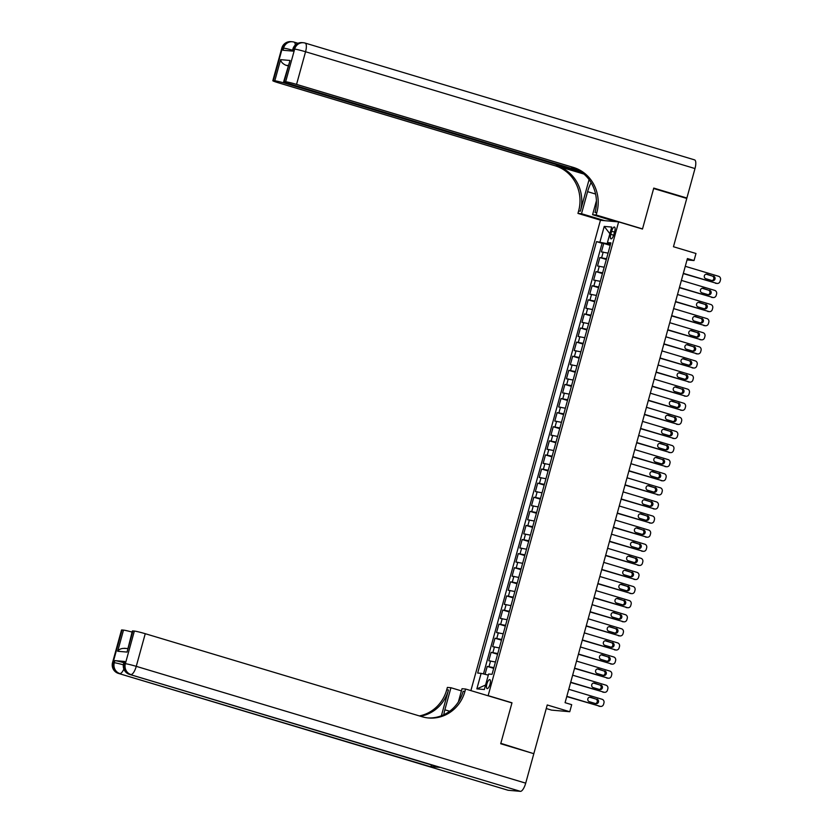 <?xml version="1.0" encoding="UTF-8"?>
<svg xmlns="http://www.w3.org/2000/svg" width="833" height="833" viewBox="0 0 833 833"><rect width="100%" height="100%" fill="white"/><g stroke="black" fill="none" stroke-linecap="round" stroke-linejoin="round"><path stroke-width="1.25" d="M490.023 684.247A4.686 1.551 -73.3 0 0 489.794 679.624A4.686 1.551 -73.3 0 0 486.878 683.976A4.686 1.551 -73.3 0 0 487.097 688.61A4.686 1.551 -73.3 0 0 490.023 684.247M546.261 708.529L551.55 710.122L569.762 711.726L571.698 704.676L565.076 702.688L687.412 258.553L694.035 260.542L695.982 253.492L673.46 246.735L686.767 198.441L653.645 188.508L642.482 229.044L618.638 221.901L488.148 695.638L487.43 695.576M618.638 221.901L600.426 220.297L470.884 690.619M488.148 695.638L511.993 702.792L500.82 743.328L531.777 753.074M608.069 253.128L601.405 251.889L603.738 243.423L610.204 245.371M606.518 258.761L599.854 257.522L606.32 259.469M599.854 257.522L597.521 265.987L604.185 267.226M600.301 281.325L593.637 280.086L595.97 271.631L602.436 273.568M596.418 295.423L589.754 294.184L592.086 285.729L598.552 287.666M592.534 309.522L585.87 308.283L588.202 299.828L594.668 301.765M588.65 323.62L581.986 322.381L584.318 313.926L590.784 315.863M584.766 337.719L578.102 336.48L580.434 328.025L586.901 329.962M580.882 351.818L574.218 350.578L576.551 342.124L583.017 344.06M576.998 365.926L570.334 364.687L572.667 356.222L579.133 358.159M573.114 380.025L566.45 378.786L568.783 370.321L575.249 372.268M569.231 394.124L562.567 392.884L564.899 384.419L571.365 386.366M565.347 408.222L558.683 406.983L561.015 398.518L567.481 400.465M561.463 422.321L554.799 421.082L557.131 412.616L563.597 414.563M557.579 436.419L550.915 435.18L553.247 426.725L559.724 428.662M553.695 450.518L547.031 449.279L549.364 440.824L555.84 442.76M549.811 464.616L543.147 463.377L545.48 454.922L551.956 456.859M545.927 478.715L539.263 477.476L541.596 469.021L548.072 470.957M542.044 492.813L535.38 491.574L537.712 483.119L544.188 485.056M538.16 506.912L531.496 505.673L533.828 497.218L540.305 499.154M534.276 521.021L527.612 519.782L529.944 511.316L536.421 513.253M530.392 535.119L523.728 533.88L526.06 525.415L532.537 527.362M526.508 549.218L519.844 547.979L522.176 539.513L528.653 541.46M522.624 563.316L515.96 562.077L518.293 553.612L524.769 555.559M518.74 577.415L512.076 576.176L514.409 567.71L520.885 569.657M514.867 591.513L508.192 590.274L510.525 581.819L517.001 583.756M510.983 605.612L504.309 604.373L506.641 595.918L513.118 597.855M507.099 619.71L500.425 618.471L502.757 610.016L509.234 611.953M503.215 633.809L496.541 632.57L498.873 624.115L505.35 626.052M499.331 647.907L492.667 646.668L494.989 638.213L501.466 640.15M495.448 662.006L488.784 660.767L491.106 652.312L497.582 654.249M611.63 231.241L610.776 234.344A4.54 1.499 -73.3 0 0 610.995 238.832A4.54 1.499 -73.3 0 0 613.827 234.614L614.681 231.512A4.54 1.499 -73.3 0 0 614.452 227.024A4.54 1.499 -73.3 0 0 611.63 231.241L614.515 232.115M607.528 242.611L607.236 243.684L596.522 241.612L477.684 673.054L481.13 673.356L476.851 688.87L484.337 689.526L488.607 674.022L492.053 674.324L610.891 242.882L607.444 242.57L610.61 243.913M599.968 241.914L604.237 226.409L611.724 227.065L607.444 242.57M603.738 243.423L602.082 243.278L483.463 673.928M493.886 667.65L487.222 666.41L485.045 674.313M491.106 652.312L497.77 653.551M494.989 638.213L501.653 639.452M498.873 624.115L505.537 625.354M502.757 610.016L509.421 611.255M506.641 595.918L513.305 597.157M510.525 581.819L517.189 583.058M514.409 567.71L521.073 568.949M518.293 553.612L524.957 554.851M522.176 539.513L528.84 540.752M526.06 525.415L532.724 526.654M529.944 511.316L536.608 512.555M533.828 497.218L540.492 498.457M537.712 483.119L544.376 484.358M541.596 469.021L548.26 470.26M545.48 454.922L552.144 456.161M549.364 440.824L556.028 442.063M553.247 426.725L559.911 427.964M557.131 412.616L563.795 413.855M561.015 398.518L567.679 399.757M564.899 384.419L571.563 385.658M568.783 370.321L575.447 371.56M572.667 356.222L579.331 357.461M576.551 342.124L583.215 343.363M580.434 328.025L587.098 329.264M584.318 313.926L590.982 315.166M588.202 299.828L594.866 301.067M592.086 285.729L598.75 286.969M595.97 271.631L602.634 272.87M610.412 244.631L607.236 243.684M569.762 711.726L547.239 704.968L533.943 753.261M687.038 259.927L694.035 260.542M602.082 243.278L596.522 241.612M487.222 666.41L493.698 668.347M481.13 673.356L488.305 675.105M609.881 233.719L604.237 226.409M476.851 688.87L485.577 685.038M511.993 702.792L511.275 702.729M685.278 266.3L718.598 276.296A2.926 2.759 95 0 1 720.472 279.909L720.076 281.315A2.926 2.759 95 0 1 716.651 283.345L683.341 273.349M683.268 273.588L716.651 283.345M713.475 276.129A2.343 2.207 -85 0 1 712.652 280.721A2.343 2.207 -85 0 1 712.236 280.648L705.874 278.732A2.343 2.207 -85 0 1 706.707 274.14A2.343 2.207 -85 0 1 707.123 274.224L712.246 276.025A2.343 2.207 -85 0 1 712.028 280.586M706.103 274.182L712.246 276.025M717.171 283.439L715.943 283.335A2.926 2.759 -85 0 1 715.422 283.23M281.814 48.075A8.788 8.788 0 0 1 291.071 41.65A8.788 8.278 95 0 0 282.345 48.022L273.359 80.666A8.788 0.562 -164.6 0 0 272.828 80.718L281.814 48.075A8.788 0.562 15.4 0 1 282.345 48.022L283.574 48.137L282.991 50.251L292.841 51.115L293.424 49.001L294.653 49.105A8.788 0.562 15.4 0 1 305.555 51.75L296.558 84.393A8.788 0.562 -164.6 0 0 285.657 81.749L294.653 49.105A8.788 8.278 -85 0 1 304.93 43.035A8.788 2.905 -73.3 0 1 305.128 43.066A8.788 8.788 0 0 0 303.368 42.733L302.14 42.629A8.788 8.278 95 0 0 293.424 49.001A8.788 0.562 15.4 0 0 292.893 49.053L292.331 51.073M694.368 159.832A8.788 2.905 106.7 0 1 694.566 159.874A8.788 2.905 106.7 0 1 694.993 168.558L686.881 198.025L653.759 188.091L642.524 228.908L596.157 215.008L596.813 212.602A36.642 34.497 95 0 0 573.406 167.423L296.558 84.393M641.795 228.846L642.524 228.908M591.107 182.635A16.483 5.456 -73.3 0 0 587.598 191.652L581.517 213.717L577.946 213.404L578.612 210.999A36.642 34.497 95 0 0 555.205 165.819L278.357 82.79A8.788 0.562 -164.6 0 1 272.828 80.718M615.785 221.651L592.586 214.685L596.418 200.795M592.586 214.685L596.157 215.008M589.077 179.605L580.382 211.155A36.642 34.497 95 0 0 556.975 165.975L583.933 174.066M288.135 65.484L286 65.286C282.751 63.849 280.96 61.965 280.638 59.643L290.03 60.476L284.209 81.624L285.657 81.749M284.209 81.624A8.788 0.562 -164.6 0 0 283.678 81.665A8.788 0.562 -164.6 0 0 289.207 83.748L579.518 170.817M684.716 197.827L686.881 198.025M604.716 220.672L581.517 213.717M601.145 220.36L577.946 213.404M581.528 172.16L285.709 83.435A8.788 0.562 -164.6 0 0 274.807 80.791L280.638 59.643M273.359 80.666L274.807 80.791M286 65.286A8.788 0.562 15.4 0 1 288.041 65.838M596.813 212.602L595.043 212.446A36.642 34.497 95 0 0 571.636 167.266L573.406 167.423M290.03 60.476L283.678 81.665M611.557 221.276L611.786 220.443M612.526 220.672L612.349 221.339M124.711 661.485L124.127 663.599A8.788 0.562 -164.6 0 0 123.607 663.641L124.19 661.527A8.788 0.562 15.4 0 1 124.711 661.485L114.871 660.611A8.788 0.562 15.4 0 1 123.867 662.704M500.706 743.754L511.951 702.927L465.585 689.026L464.929 691.421A36.642 34.497 -85 0 1 428.599 717.984A36.642 34.497 -85 0 1 422.102 716.744L145.254 633.705L136.258 666.348L525.706 783.155L533.828 753.678L500.706 743.754M461.42 690.88L450.945 687.735L444.874 709.799A16.483 5.456 -73.3 0 0 443.781 714.776M450.945 687.735L447.383 687.423L446.717 689.818A36.642 34.497 -85 0 1 419.384 715.922M441.375 715.797L448.487 689.974A36.642 34.497 -85 0 1 420.373 716.224M465.585 689.026L462.023 688.714L458.389 701.907M525.706 783.155A8.788 2.905 106.7 0 1 520.427 791.35L129.75 674.438A8.788 8.278 95 0 1 124.127 663.599L125.367 663.703L134.352 631.06L132.905 630.935A8.788 0.562 15.4 0 0 132.374 630.987L127.074 652.083L117.672 651.26L123.503 630.112L122.055 629.977L113.059 662.62L114.288 662.735L114.871 660.611M123.503 630.112A8.788 0.562 15.4 0 1 132.072 632.08M432.025 765.121A8.788 2.905 106.7 0 1 429.87 766.537L118.682 673.47A8.788 8.278 95 0 1 113.059 662.62A8.788 0.562 -164.6 0 0 112.528 662.672L121.524 630.029A8.788 0.562 15.4 0 1 122.055 629.977M520.427 791.35L508.12 790.267A8.788 2.905 106.7 0 1 507.922 790.225A8.788 2.905 106.7 0 1 507.745 790.153M429.87 766.537L439.72 767.401A8.788 2.905 106.7 0 1 439.522 767.37A8.788 2.905 106.7 0 1 439.335 767.287M134.352 631.06A8.788 0.562 15.4 0 1 145.254 633.705M464.929 691.421L463.158 691.265A36.642 34.497 -85 0 1 427.714 717.9M117.672 651.26C119.244 649.074 121.805 648.136 125.377 648.449M681.394 280.398L714.714 290.394A2.926 2.759 95 0 1 716.588 294.007L716.193 295.413A2.926 2.759 95 0 1 712.767 297.443L679.457 287.447M679.384 287.687L712.767 297.443M709.591 290.228A2.343 2.207 -85 0 1 708.768 294.82A2.343 2.207 -85 0 1 708.352 294.747L701.99 292.841A2.343 2.207 -85 0 1 702.823 288.249A2.343 2.207 -85 0 1 703.239 288.322L708.362 290.123A2.343 2.207 -85 0 1 708.144 294.684M702.219 288.28L708.362 290.123M713.287 297.537L712.059 297.433A2.926 2.759 -85 0 1 711.538 297.339M677.51 294.497L710.83 304.493A2.926 2.759 95 0 1 712.704 308.106L712.309 309.512A2.926 2.759 95 0 1 708.883 311.542L675.573 301.546M675.501 301.785L708.883 311.542M705.707 304.326A2.343 2.207 -85 0 1 704.885 308.918A2.343 2.207 -85 0 1 704.468 308.845L698.106 306.94A2.343 2.207 -85 0 1 698.939 302.348A2.343 2.207 -85 0 1 699.356 302.421L704.479 304.222A2.343 2.207 -85 0 1 704.26 308.783M698.335 302.379L704.479 304.222M709.404 311.646L708.175 311.532A2.926 2.759 -85 0 1 707.654 311.438M673.626 308.595L706.946 318.591A2.926 2.759 95 0 1 708.821 322.204L708.435 323.62A2.926 2.759 95 0 1 704.999 325.641L671.69 315.645M671.617 315.894L704.999 325.641M701.823 318.435A2.343 2.207 -85 0 1 701.001 323.027A2.343 2.207 -85 0 1 700.584 322.944L694.222 321.038A2.343 2.207 -85 0 1 695.055 316.446A2.343 2.207 -85 0 1 695.472 316.519L700.595 318.321A2.343 2.207 -85 0 1 700.376 322.881M694.451 316.478L700.595 318.321M705.52 325.745L704.291 325.63A2.926 2.759 -85 0 1 703.77 325.536M669.742 322.694L703.062 332.69A2.926 2.759 95 0 1 704.937 336.303L704.551 337.719A2.926 2.759 95 0 1 701.126 339.739L667.806 329.753M667.733 329.993L701.126 339.739M697.939 332.534A2.343 2.207 -85 0 1 697.117 337.126A2.343 2.207 -85 0 1 696.7 337.042L690.338 335.137A2.343 2.207 -85 0 1 691.171 330.545A2.343 2.207 -85 0 1 691.588 330.618L696.711 332.419A2.343 2.207 -85 0 1 696.492 336.98M690.567 330.576L696.711 332.419M701.636 339.843L700.407 339.729A2.926 2.759 -85 0 1 699.887 339.635M665.859 336.803L699.179 346.788A2.926 2.759 95 0 1 701.053 350.401L700.668 351.818A2.926 2.759 95 0 1 697.242 353.838L663.922 343.852M663.849 344.091L697.242 353.838M694.056 346.632A2.343 2.207 -85 0 1 693.233 351.224A2.343 2.207 -85 0 1 692.817 351.141L686.454 349.235A2.343 2.207 -85 0 1 687.287 344.643A2.343 2.207 -85 0 1 687.704 344.727L692.827 346.518A2.343 2.207 -85 0 1 692.608 351.078M686.684 344.675L692.827 346.518M697.752 353.942L696.523 353.827A2.926 2.759 -85 0 1 696.003 353.733M661.975 350.901L695.295 360.887A2.926 2.759 95 0 1 697.169 364.5L696.784 365.916A2.926 2.759 95 0 1 693.358 367.936L660.038 357.951M659.965 358.19L693.358 367.936M690.172 360.731A2.343 2.207 -85 0 1 689.349 365.323A2.343 2.207 -85 0 1 688.933 365.239L682.571 363.334A2.343 2.207 -85 0 1 683.404 358.742A2.343 2.207 -85 0 1 683.82 358.825L688.943 360.616A2.343 2.207 -85 0 1 688.724 365.177M682.8 358.773L688.943 360.616M693.868 368.04L692.639 367.936A2.926 2.759 -85 0 1 692.119 367.832M658.091 365L691.411 374.985A2.926 2.759 95 0 1 693.285 378.609L692.9 380.015A2.926 2.759 95 0 1 689.474 382.035L656.154 372.049M656.081 372.289L689.474 382.035M686.298 374.829A2.343 2.207 -85 0 1 685.465 379.421A2.343 2.207 -85 0 1 685.049 379.338L678.697 377.432A2.343 2.207 -85 0 1 679.52 372.84A2.343 2.207 -85 0 1 679.936 372.924L685.059 374.725A2.343 2.207 -85 0 1 684.841 379.275M678.916 372.872L685.059 374.725M689.984 382.139L688.756 382.035A2.926 2.759 -85 0 1 688.235 381.93M654.207 379.098L687.527 389.084A2.926 2.759 95 0 1 689.401 392.707L689.016 394.113A2.926 2.759 95 0 1 685.59 396.144L652.27 386.148M652.197 386.387L685.59 396.144M682.414 388.928A2.343 2.207 -85 0 1 681.581 393.52A2.343 2.207 -85 0 1 681.165 393.436L674.813 391.531A2.343 2.207 -85 0 1 675.636 386.939A2.343 2.207 -85 0 1 676.052 387.022L681.175 388.824A2.343 2.207 -85 0 1 680.957 393.374M675.032 386.981L681.175 388.824M686.111 396.237L684.872 396.133A2.926 2.759 -85 0 1 684.351 396.029M650.323 393.197L683.643 403.193A2.926 2.759 95 0 1 685.517 406.806L685.132 408.212A2.926 2.759 95 0 1 681.706 410.242L648.386 400.246M648.324 400.486L681.706 410.242M678.531 403.026A2.343 2.207 -85 0 1 677.698 407.618A2.343 2.207 -85 0 1 677.281 407.535L670.929 405.629A2.343 2.207 -85 0 1 671.752 401.037A2.343 2.207 -85 0 1 672.169 401.121L677.291 402.922A2.343 2.207 -85 0 1 677.073 407.472M671.148 401.079L677.291 402.922M682.227 410.336L680.988 410.232A2.926 2.759 -85 0 1 680.467 410.128M646.439 407.295L679.759 417.291A2.926 2.759 95 0 1 681.633 420.904L681.248 422.31A2.926 2.759 95 0 1 677.823 424.341L644.503 414.345M644.44 414.584L677.823 424.341M674.647 417.125A2.343 2.207 -85 0 1 673.814 421.717A2.343 2.207 -85 0 1 673.397 421.644L667.046 419.728A2.343 2.207 -85 0 1 667.868 415.136A2.343 2.207 -85 0 1 668.285 415.219L673.408 417.021A2.343 2.207 -85 0 1 673.189 421.571M667.264 415.178L673.408 417.021M678.343 424.434L677.104 424.33A2.926 2.759 -85 0 1 676.583 424.226M642.555 421.394L675.875 431.39A2.926 2.759 95 0 1 677.75 435.003L677.364 436.409A2.926 2.759 95 0 1 673.939 438.439L640.619 428.443M640.556 428.683L673.939 438.439M670.763 431.223A2.343 2.207 -85 0 1 669.93 435.815A2.343 2.207 -85 0 1 669.513 435.742L663.162 433.826A2.343 2.207 -85 0 1 663.984 429.234A2.343 2.207 -85 0 1 664.401 429.318L669.524 431.119A2.343 2.207 -85 0 1 669.305 435.68M663.38 429.276L669.524 431.119M674.459 438.533L673.22 438.429A2.926 2.759 -85 0 1 672.7 438.325M638.672 435.492L671.992 445.488A2.926 2.759 95 0 1 673.866 449.102L673.481 450.507A2.926 2.759 95 0 1 670.055 452.538L636.735 442.542M636.672 442.781L670.055 452.538M666.879 445.322A2.343 2.207 -85 0 1 666.046 449.914A2.343 2.207 -85 0 1 665.629 449.841L659.278 447.935A2.343 2.207 -85 0 1 660.1 443.343A2.343 2.207 -85 0 1 660.517 443.416L665.64 445.218A2.343 2.207 -85 0 1 665.421 449.778M659.497 443.375L665.64 445.218M670.575 452.631L669.336 452.527A2.926 2.759 -85 0 1 668.826 452.434M634.788 449.591L668.108 459.587A2.926 2.759 95 0 1 669.982 463.2L669.597 464.606A2.926 2.759 95 0 1 666.171 466.636L632.851 456.64M632.788 456.88L666.171 466.636M662.995 459.42A2.343 2.207 -85 0 1 662.162 464.012A2.343 2.207 -85 0 1 661.746 463.939L655.394 462.034A2.343 2.207 -85 0 1 656.217 457.442A2.343 2.207 -85 0 1 656.633 457.515L661.756 459.316A2.343 2.207 -85 0 1 661.537 463.877M655.613 457.473L661.756 459.316M666.692 466.74L665.452 466.626A2.926 2.759 -85 0 1 664.942 466.532M630.904 463.689L664.224 473.685A2.926 2.759 95 0 1 666.098 477.299L665.713 478.715A2.926 2.759 95 0 1 662.287 480.735L628.967 470.739M628.905 470.989L662.287 480.735M659.111 473.529A2.343 2.207 -85 0 1 658.278 478.121A2.343 2.207 -85 0 1 657.862 478.038L651.51 476.132A2.343 2.207 -85 0 1 652.333 471.54A2.343 2.207 -85 0 1 652.749 471.613L657.883 473.415A2.343 2.207 -85 0 1 657.654 477.975M651.729 471.572L657.883 473.415M662.808 480.839L661.569 480.724A2.926 2.759 -85 0 1 661.058 480.631M627.03 477.788L660.34 487.784A2.926 2.759 95 0 1 662.214 491.397L661.829 492.813A2.926 2.759 95 0 1 658.403 494.833L625.083 484.848M625.021 485.087L658.403 494.833M655.227 487.628A2.343 2.207 -85 0 1 654.394 492.22A2.343 2.207 -85 0 1 653.978 492.136L647.626 490.231A2.343 2.207 -85 0 1 648.449 485.639A2.343 2.207 -85 0 1 648.865 485.722L653.999 487.513A2.343 2.207 -85 0 1 653.77 492.074M647.845 485.67L653.999 487.513M658.924 494.937L657.685 494.823A2.926 2.759 -85 0 1 657.175 494.729M623.146 491.897L656.456 501.882A2.926 2.759 95 0 1 658.33 505.496L657.945 506.912A2.926 2.759 95 0 1 654.519 508.932L621.199 498.946M621.137 499.186L654.519 508.932M651.344 501.726A2.343 2.207 -85 0 1 650.511 506.318A2.343 2.207 -85 0 1 650.094 506.235L643.742 504.329A2.343 2.207 -85 0 1 644.565 499.738A2.343 2.207 -85 0 1 644.981 499.821L650.115 501.612A2.343 2.207 -85 0 1 649.886 506.172M643.961 499.769L650.115 501.612M655.04 509.036L653.811 508.921A2.926 2.759 -85 0 1 653.291 508.828M619.263 505.995L652.572 515.981A2.926 2.759 95 0 1 654.446 519.594L654.061 521.01A2.926 2.759 95 0 1 650.635 523.03L617.315 513.045M617.253 513.284L650.635 523.03M647.46 515.825A2.343 2.207 -85 0 1 646.627 520.417A2.343 2.207 -85 0 1 646.21 520.333L639.859 518.428A2.343 2.207 -85 0 1 640.681 513.836A2.343 2.207 -85 0 1 641.098 513.919L646.231 515.71A2.343 2.207 -85 0 1 646.002 520.271M640.077 513.867L646.231 515.71M651.156 523.134L649.927 523.03A2.926 2.759 -85 0 1 649.407 522.926M615.379 520.094L648.688 530.08A2.926 2.759 95 0 1 650.563 533.703L650.177 535.109A2.926 2.759 95 0 1 646.752 537.129L613.432 527.143M613.369 527.383L646.752 537.129M643.576 529.923A2.343 2.207 -85 0 1 642.743 534.515A2.343 2.207 -85 0 1 642.326 534.432L635.975 532.526A2.343 2.207 -85 0 1 636.797 527.935A2.343 2.207 -85 0 1 637.214 528.018L642.347 529.819A2.343 2.207 -85 0 1 642.118 534.37M636.193 527.966L642.347 529.819M647.272 537.233L646.044 537.129A2.926 2.759 -85 0 1 645.523 537.025M611.495 534.192L644.804 544.188A2.926 2.759 95 0 1 646.679 547.802L646.293 549.207A2.926 2.759 95 0 1 642.868 551.238L609.548 541.242M609.485 541.481L642.868 551.238M639.692 544.022A2.343 2.207 -85 0 1 638.859 548.614A2.343 2.207 -85 0 1 638.442 548.53L632.091 546.625A2.343 2.207 -85 0 1 632.913 542.033A2.343 2.207 -85 0 1 633.33 542.116L638.463 543.918A2.343 2.207 -85 0 1 638.234 548.468M632.309 542.075L638.463 543.918M643.388 551.331L642.16 551.227A2.926 2.759 -85 0 1 641.639 551.123M607.611 548.291L640.921 558.287A2.926 2.759 95 0 1 642.795 561.9L642.41 563.306A2.926 2.759 95 0 1 638.984 565.336L605.664 555.34M605.601 555.58L638.984 565.336M635.808 558.12A2.343 2.207 -85 0 1 634.975 562.712A2.343 2.207 -85 0 1 634.559 562.629L628.207 560.724A2.343 2.207 -85 0 1 629.03 556.132A2.343 2.207 -85 0 1 629.446 556.215L634.579 558.016A2.343 2.207 -85 0 1 634.35 562.567M628.426 556.173L634.579 558.016M639.505 565.43L638.276 565.326A2.926 2.759 -85 0 1 637.755 565.222M603.727 562.39L637.037 572.386A2.926 2.759 95 0 1 638.911 575.999L638.526 577.404A2.926 2.759 95 0 1 635.1 579.435L601.78 569.439M601.718 569.678L635.1 579.435M631.924 572.219A2.343 2.207 -85 0 1 631.091 576.811A2.343 2.207 -85 0 1 630.675 576.738L624.323 574.822A2.343 2.207 -85 0 1 625.146 570.23A2.343 2.207 -85 0 1 625.562 570.313L630.696 572.115A2.343 2.207 -85 0 1 630.466 576.665M624.542 570.272L630.696 572.115M635.621 579.529L634.392 579.424A2.926 2.759 -85 0 1 633.871 579.32M599.843 576.488L633.153 586.484A2.926 2.759 95 0 1 635.027 590.097L634.642 591.503A2.926 2.759 95 0 1 631.216 593.533L597.896 583.537M597.834 583.777L631.216 593.533M628.04 586.317A2.343 2.207 -85 0 1 627.207 590.909A2.343 2.207 -85 0 1 626.791 590.836L620.439 588.921A2.343 2.207 -85 0 1 621.262 584.329A2.343 2.207 -85 0 1 621.678 584.412L626.812 586.213A2.343 2.207 -85 0 1 626.583 590.774M620.658 584.37L626.812 586.213M631.737 593.627L630.508 593.523A2.926 2.759 -85 0 1 629.987 593.419M595.959 590.587L629.269 600.583A2.926 2.759 95 0 1 631.143 604.196L630.758 605.601A2.926 2.759 95 0 1 627.332 607.632L594.012 597.636M593.95 597.875L627.332 607.632M624.156 600.416A2.343 2.207 -85 0 1 623.323 605.008A2.343 2.207 -85 0 1 622.907 604.935L616.555 603.03A2.343 2.207 -85 0 1 617.378 598.438A2.343 2.207 -85 0 1 617.794 598.51L622.928 600.312A2.343 2.207 -85 0 1 622.699 604.873M616.774 598.469L622.928 600.312M627.853 607.736L626.624 607.621A2.926 2.759 -85 0 1 626.104 607.528M592.076 604.685L625.385 614.681A2.926 2.759 95 0 1 627.259 618.294L626.874 619.71A2.926 2.759 95 0 1 623.448 621.73L590.128 611.734M590.066 611.974L623.448 621.73M620.273 614.515A2.343 2.207 -85 0 1 619.44 619.106A2.343 2.207 -85 0 1 619.034 619.034L612.672 617.128A2.343 2.207 -85 0 1 613.494 612.536A2.343 2.207 -85 0 1 613.911 612.609L619.044 614.41A2.343 2.207 -85 0 1 618.815 618.971M612.89 612.567L619.044 614.41M623.969 621.835L622.74 621.72A2.926 2.759 -85 0 1 622.22 621.626M588.192 618.784L621.501 628.78A2.926 2.759 95 0 1 623.376 632.393L622.99 633.809A2.926 2.759 95 0 1 619.565 635.829L586.245 625.833M586.182 626.083L619.565 635.829M616.389 628.623A2.343 2.207 -85 0 1 615.556 633.215A2.343 2.207 -85 0 1 615.15 633.132L608.788 631.227A2.343 2.207 -85 0 1 609.61 626.635A2.343 2.207 -85 0 1 610.027 626.708L615.16 628.509A2.343 2.207 -85 0 1 614.931 633.07M609.006 626.666L615.16 628.509M620.085 635.933L618.857 635.818A2.926 2.759 -85 0 1 618.336 635.725M584.308 632.882L617.617 642.878A2.926 2.759 95 0 1 619.492 646.491L619.106 647.907A2.926 2.759 95 0 1 615.681 649.927L582.361 639.942M582.298 640.181L615.681 649.927M612.505 642.722A2.343 2.207 -85 0 1 611.672 647.314A2.343 2.207 -85 0 1 611.266 647.231L604.904 645.325A2.343 2.207 -85 0 1 605.726 640.733A2.343 2.207 -85 0 1 606.143 640.816L611.276 642.607A2.343 2.207 -85 0 1 611.047 647.168M605.122 640.764L611.276 642.607M616.201 650.032L614.973 649.917A2.926 2.759 -85 0 1 614.452 649.823M580.424 646.991L613.734 656.977A2.926 2.759 95 0 1 615.608 660.59L615.223 662.006A2.926 2.759 95 0 1 611.797 664.026L578.477 654.04M578.414 654.28L611.797 664.026M608.621 656.82A2.343 2.207 -85 0 1 607.798 661.412A2.343 2.207 -85 0 1 607.382 661.329L601.02 659.424A2.343 2.207 -85 0 1 601.842 654.832A2.343 2.207 -85 0 1 602.259 654.915L607.392 656.706A2.343 2.207 -85 0 1 607.163 661.267M601.239 654.863L607.392 656.706M612.317 664.13L611.089 664.016A2.926 2.759 -85 0 1 610.568 663.922M576.54 661.09L609.85 671.075A2.926 2.759 95 0 1 611.724 674.688L611.339 676.104A2.926 2.759 95 0 1 607.913 678.124L574.593 668.139M574.531 668.378L607.913 678.124M604.737 670.919A2.343 2.207 -85 0 1 603.915 675.511A2.343 2.207 -85 0 1 603.498 675.428L597.136 673.522A2.343 2.207 -85 0 1 597.959 668.93A2.343 2.207 -85 0 1 598.375 669.014L603.509 670.804A2.343 2.207 -85 0 1 603.279 675.365M597.355 668.961L603.509 670.804M608.434 678.229L607.205 678.124A2.926 2.759 -85 0 1 606.684 678.02M572.656 675.188L605.976 685.174A2.926 2.759 95 0 1 607.84 688.797L607.455 690.203A2.926 2.759 95 0 1 604.029 692.223L570.709 682.237M570.647 682.477L604.029 692.223M600.853 685.018A2.343 2.207 -85 0 1 600.031 689.609A2.343 2.207 -85 0 1 599.614 689.526L593.252 687.621A2.343 2.207 -85 0 1 594.075 683.029A2.343 2.207 -85 0 1 594.491 683.112L599.625 684.913A2.343 2.207 -85 0 1 599.396 689.464M593.471 683.06L599.625 684.913M604.55 692.327L603.321 692.223A2.926 2.759 -85 0 1 602.8 692.119M568.772 689.287L602.092 699.283A2.926 2.759 95 0 1 603.956 702.896L603.571 704.302A2.926 2.759 95 0 1 600.145 706.332L566.825 696.336M566.763 696.575L600.145 706.332M596.969 699.116A2.343 2.207 -85 0 1 596.147 703.708A2.343 2.207 -85 0 1 595.73 703.625L589.368 701.719A2.343 2.207 -85 0 1 590.191 697.127A2.343 2.207 -85 0 1 590.607 697.211L595.741 699.012A2.343 2.207 -85 0 1 595.512 703.562M589.587 697.169L595.741 699.012M600.666 706.426L599.437 706.322A2.926 2.759 -85 0 1 598.917 706.217M601.645 257.689L603.196 252.045M489.023 666.567L490.575 660.933M492.907 652.468L494.458 646.835M496.791 638.37L498.342 632.726M500.675 624.271L502.226 618.627M504.559 610.173L506.11 604.529M508.442 596.074L509.994 590.43M512.326 581.975L513.878 576.332M516.21 567.877L517.762 562.233M520.094 553.778L521.645 548.135M523.978 539.669L525.529 534.036M527.862 525.571L529.413 519.938M531.746 511.472L533.297 505.839M535.629 497.374L537.181 491.741M539.513 483.275L541.065 477.632M543.397 469.177L544.949 463.533M547.281 455.078L548.832 449.435M551.165 440.98L552.716 435.336M555.038 426.881L556.6 421.238M558.922 412.783L560.484 407.139M562.806 398.684L564.368 393.041M566.69 384.575L568.252 378.942M570.574 370.477L572.136 364.844M574.458 356.378L576.02 350.745M578.341 342.28L579.903 336.647M582.225 328.181L583.787 322.538M586.109 314.083L587.671 308.439M589.993 299.984L591.545 294.341M593.877 285.886L595.428 280.242M597.761 271.787L599.312 266.144M613.65 235.208L610.776 234.344M707.123 274.224L706.28 274.151M580.382 211.155L578.612 210.999M556.975 165.975L555.205 165.819M694.993 168.558L305.555 51.75A8.788 2.905 -73.3 0 0 305.128 43.066L694.566 159.874M285.917 82.686L285.709 83.435M295.278 45.044A8.788 2.905 -73.3 0 0 294.049 42.098A8.788 2.905 -73.3 0 0 293.851 42.056A8.788 8.278 -85 0 0 283.574 48.137A8.788 0.562 15.4 0 1 292.57 50.219M595.585 194.047L587.598 191.652M448.487 689.974L446.717 689.818M129.323 674.293A8.788 2.905 -73.3 0 0 129.552 674.407A8.788 2.905 -73.3 0 0 129.75 674.438L439.72 767.401M118.244 673.324A8.788 2.905 -73.3 0 0 118.484 673.428A8.788 2.905 -73.3 0 0 118.682 673.47L508.12 790.267M132.905 630.935L127.074 652.083M123.357 664.838A8.788 0.562 -164.6 0 0 114.288 662.735A8.788 8.278 -85 0 0 119.91 673.574A8.788 2.905 -73.3 0 0 123.857 669.086M136.258 666.348A8.788 0.562 -164.6 0 0 125.367 663.703A8.788 8.278 -85 0 0 130.979 674.553A8.788 2.905 -73.3 0 0 136.258 666.348M449.664 711.236L444.874 709.799M703.239 288.322L702.396 288.249M699.356 302.421L698.512 302.348M695.472 316.519L694.628 316.446M691.588 330.618L690.744 330.545M687.704 344.727L686.861 344.643M683.82 358.825L682.977 358.752M679.936 372.924L679.093 372.851M676.052 387.022L675.209 386.949M672.169 401.121L671.325 401.048M668.285 415.219L667.441 415.146M664.401 429.318L663.557 429.245M660.517 443.416L659.674 443.343M656.633 457.515L655.79 457.442M652.749 471.613L651.906 471.54M648.865 485.722L648.022 485.639M644.981 499.821L644.138 499.748M641.098 513.919L640.254 513.846M637.214 528.018L636.381 527.945M633.33 542.116L632.497 542.044M629.446 556.215L628.613 556.142M625.562 570.313L624.729 570.241M621.678 584.412L620.845 584.339M617.794 598.51L616.961 598.438M613.911 612.609L613.078 612.536M610.027 626.708L609.194 626.635M606.143 640.816L605.31 640.733M602.259 654.915L601.426 654.842M598.375 669.014L597.542 668.941M594.491 683.112L593.658 683.039M590.607 697.211L589.774 697.138M302.14 42.629A8.788 8.788 0 0 0 292.893 49.053M297.975 43.274L294.049 42.098A8.788 8.788 0 0 0 292.3 41.754L291.071 41.65M507.922 790.225L118.484 673.428A8.788 8.788 0 0 1 112.528 662.672M439.522 767.37L129.552 674.407A8.788 8.788 0 0 1 123.607 663.641M124.409 648.282L127.532 648.553"/></g></svg>
